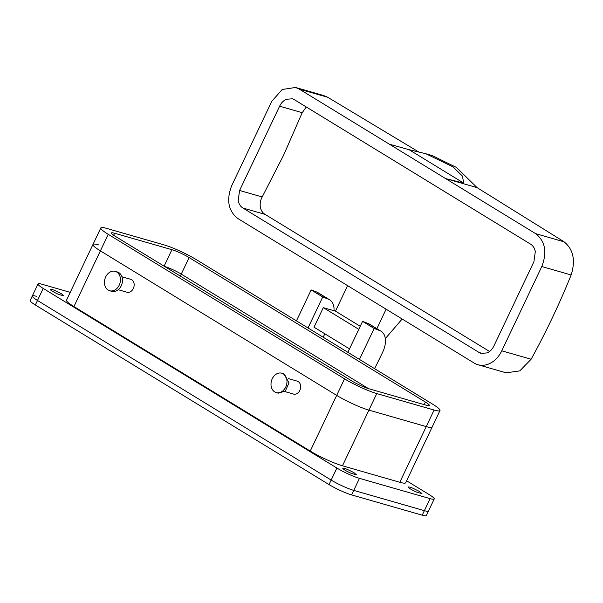 <?xml version="1.0" encoding="UTF-8"?>
<svg xmlns="http://www.w3.org/2000/svg" width="603" height="603" viewBox="0 0 603 603"><rect width="100%" height="100%" fill="white"/><g stroke="black" fill="none" stroke-linecap="round" stroke-linejoin="round"><path stroke-width="0.9" d="M189.108 257.556A13.447 1.779 25.4 0 0 171.923 249.695L114.593 233.233A13.447 1.779 25.4 0 0 111.449 232.969A13.447 1.779 25.4 0 0 115.407 236.384L351.707 380.892A13.447 1.779 25.4 0 0 368.9 388.754L426.223 405.216A13.447 1.779 25.4 0 0 429.366 405.48A13.447 1.779 25.4 0 0 425.409 402.065L189.108 257.556L181.254 274.109L368.546 388.649L181.254 274.109A13.447 1.779 25.4 0 0 164.415 266.353A13.447 1.779 25.4 0 1 181.254 274.109L180.312 276.076M406.626 480.802L429.019 494.49A17.645 2.337 -154.6 0 1 434.213 498.975A17.645 2.337 -154.6 0 1 430.082 498.628L359.456 478.345A17.645 2.337 -154.6 0 1 336.889 468.034L43.205 288.422A17.645 2.337 -154.6 0 1 38.012 283.938L32.291 295.983A17.645 2.337 25.4 0 0 37.484 300.46A17.645 2.337 -154.6 0 1 32.291 295.983A17.645 2.337 -154.6 0 1 36.421 296.322M430.082 498.628L424.369 510.673A17.645 2.337 25.4 0 0 428.492 511.012A17.645 2.337 -154.6 0 1 424.369 510.673L353.735 490.382A17.645 2.337 -154.6 0 1 331.175 480.071A17.645 2.337 25.4 0 0 353.735 490.382L424.369 510.673L422.228 515.188L351.594 494.897A17.645 2.337 -154.6 0 1 329.027 484.586L35.343 304.975A17.645 2.337 -154.6 0 1 30.15 300.498L32.291 295.983M336.889 468.034L331.175 480.071L37.484 300.46L331.175 480.071L329.027 484.586M98.862 244.969A25.213 3.332 25.4 0 0 92.968 244.479A25.213 3.332 25.4 0 0 100.384 250.878L336.685 395.387A25.213 3.332 25.4 0 0 368.915 410.123A25.213 3.332 25.4 0 1 336.685 395.387L100.384 250.878L73.943 306.558A25.213 3.332 -154.6 0 1 66.526 300.158L92.968 244.479A25.213 3.332 25.4 0 0 100.384 250.878L108.246 234.326L344.539 378.835A25.213 3.332 25.4 0 0 376.777 393.571L434.1 410.032A25.213 3.332 25.4 0 0 439.994 410.53A25.213 3.332 25.4 0 0 432.577 404.123L196.276 259.614A25.213 3.332 25.4 0 0 164.046 244.878L106.716 228.416A25.213 3.332 25.4 0 0 100.822 227.919A25.213 3.332 25.4 0 0 108.246 234.326M439.994 410.53L432.132 427.082A25.213 3.332 25.4 0 1 426.238 426.592L368.915 410.123L426.238 426.592A25.213 3.332 25.4 0 0 432.132 427.082L405.698 482.762A25.213 3.332 -154.6 0 1 399.804 482.272L342.474 465.802A25.213 3.332 -154.6 0 1 310.244 451.067L73.943 306.558M38.012 283.938A17.645 2.337 -154.6 0 1 42.135 284.284L70.227 292.357M417.382 492.41A7.56 1.002 -154.6 0 1 408.314 487.081A7.56 1.002 -154.6 0 1 412.912 488.242L419.296 491.37L421.979 493.571L417.382 492.41M59.305 294.671A7.56 1.002 -154.6 0 1 50.237 289.342A7.56 1.002 -154.6 0 1 54.835 290.503L61.22 293.638L63.903 295.832L59.305 294.671M351.873 473.589A7.56 1.002 -154.6 0 1 342.805 468.267A7.56 1.002 -154.6 0 1 347.403 469.428L353.78 472.556L356.463 474.749L351.873 473.589M118.233 289.704L126.977 292.214A6.723 5.201 -74 0 0 131.416 291.053A6.723 5.201 -74 0 0 134.152 284.367A6.723 5.201 -74 0 0 130.693 279.295L121.949 276.785M284.767 391.551L293.51 394.06A6.723 5.201 -74 0 0 300.686 387.134A6.723 5.201 -74 0 0 297.226 381.141L288.483 378.631M334.017 310.726A20.17 12.497 121.4 0 0 329.592 299.751L318.007 292.666A20.17 12.497 121.4 0 0 316.688 292.018L311.14 289.922L296.442 320.871M374.584 368.659A504.198 312.475 121.4 0 0 382.769 351.956A20.17 12.497 121.4 0 0 381.021 331.198A20.17 12.497 121.4 0 0 379.702 330.557L374.154 328.462L359.456 359.403M311.14 289.922L322.726 297.008L308.035 327.957M322.726 297.008L328.281 299.111A20.17 12.497 121.4 0 1 329.592 299.751M323.163 337.205A504.198 312.475 121.4 0 0 324.859 333.821M381.021 331.198L369.428 324.113A20.17 12.497 121.4 0 0 368.109 323.472L379.702 330.557M347.863 352.318L362.561 321.369L368.109 323.472M362.561 321.369L374.154 328.462M115.241 271.358L117.284 271.945A10.085 7.801 106 0 1 122.477 279.551A10.085 7.801 106 0 1 118.369 289.591A10.085 7.801 106 0 1 111.721 291.332L109.671 290.744A10.085 7.801 106 0 1 104.477 283.139A10.085 7.801 106 0 1 108.585 273.099A10.085 7.801 106 0 1 115.241 271.358A10.085 7.801 106 0 1 120.434 278.963A10.085 7.801 106 0 1 116.326 289.003A10.085 7.801 106 0 1 109.671 290.744M276.204 392.591L278.254 393.179L285.385 391L289.018 382.777L283.825 373.792L281.774 373.204A10.085 7.801 -74 0 0 271.011 383.598A10.085 7.801 -74 0 0 276.204 392.591A10.085 7.801 -74 0 0 286.968 382.189A10.085 7.801 -74 0 0 281.774 373.204M347.584 285.641L335.472 311.14L323.306 307.651L314.02 327.21A2968.388 392.591 -154.6 0 1 349.491 348.896M386.108 309.203L376.867 328.665M402.156 319.01L385.317 338.607M323.306 307.651A2968.388 392.591 -154.6 0 1 358.777 329.336M360.225 326.283L335.472 311.14M237.876 218.55L474.177 363.059A25.213 19.5 -74 0 0 477.938 364.717A25.213 19.5 -74 0 0 501.771 350.81L541.788 266.534C547.298 252.212 545.248 241.245 535.63 233.64L299.329 89.131L295.568 87.473L282.234 89.478L271.734 101.379L231.718 185.649C226.208 199.977 228.258 210.937 237.876 218.55M506.136 372.812L519.809 370.875L531.122 359.237L501.771 350.81M425.861 153.75L409.098 149.702L463.737 183.124L462.426 176.068L452.966 166.85L425.861 153.75L432.065 155.536L456.418 167.408L477.063 187.623L564.091 241.818C573.37 249.386 575.714 260.436 571.139 274.968A497.467 308.306 -58.6 0 1 552.491 317.495A497.467 308.306 -58.6 0 1 531.122 359.237M365.214 143.017L530.625 244.177C533.075 245.738 534.642 248.21 535.321 251.594L533.911 261.717L493.895 345.994C492.297 349.273 490.066 351.572 487.216 352.891L481.186 353.411L479.181 352.521L242.881 208.012C240.431 206.452 238.871 203.98 238.193 200.595L239.595 190.473L279.611 106.196C281.217 102.917 283.44 100.618 286.289 99.299L292.327 98.779L294.332 99.661L365.214 143.017M323.758 95.568L327.791 97.302L418.618 151.888M463.737 183.124L445.609 178.586L477.063 187.623M409.098 149.702L389.35 144.177M306.301 106.98L302.209 112.686L283.591 155.22L262.192 196.962C260.443 200.219 259.818 203.55 260.323 206.95C260.911 210.311 262.493 212.791 265.071 214.389L489.576 351.481M434.213 498.975L426.351 515.527A17.645 2.337 -154.6 0 1 422.228 515.188M43.205 288.422L35.343 304.975M359.456 478.345L351.594 494.897M344.539 378.835L310.244 451.067M376.777 393.571L342.474 465.802M434.1 410.032L399.804 482.272M316.688 292.018L328.281 299.111M571.139 274.968L541.788 266.534M327.791 97.302L299.329 89.131M564.091 241.818L535.63 233.64M483.357 353.727L479.181 352.521M242.881 208.012L265.071 214.389M262.192 196.962L239.595 190.473M302.209 112.686L279.611 106.196M424.188 404.636L425.409 402.065M113.643 235.238L114.593 233.233M164.099 266.164L171.923 249.695M506.256 372.85L477.938 364.717M323.894 95.606L295.568 87.473M92.968 244.479L100.822 227.919"/></g></svg>
